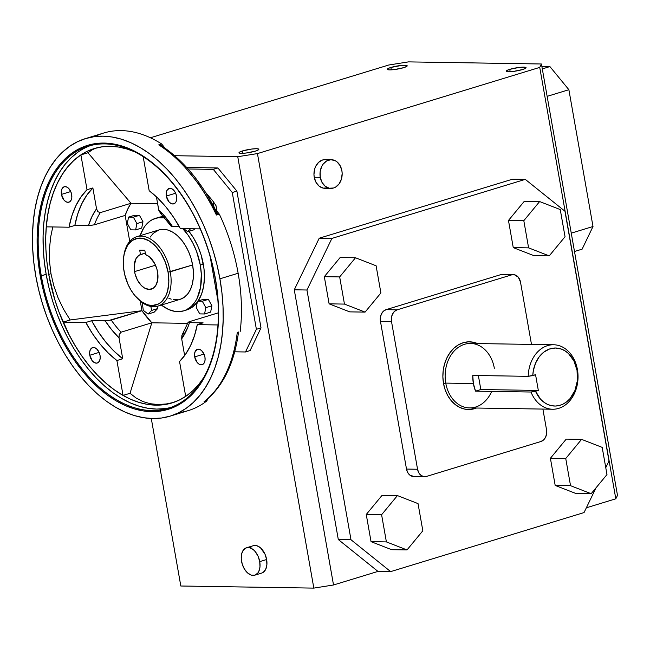 <?xml version="1.0" encoding="UTF-8"?>
<svg xmlns="http://www.w3.org/2000/svg" width="650" height="650" viewBox="0 0 650 650"><rect width="100%" height="100%" fill="white"/><g stroke="black" fill="none" stroke-linecap="round" stroke-linejoin="round"><path stroke-width="0.97" d="M78.138 152.019L71.411 157.495L65.276 164.109L59.792 171.795L55.023 180.481L51.001 190.084L47.767 200.517L45.362 211.672L43.794 223.446L43.095 235.722L43.258 248.381L44.289 261.3L46.174 274.365L41.299 275.852A137.028 84.394 73 0 1 88.254 146.177A137.028 84.394 73 0 1 215.223 278.606A137.028 84.394 73 0 1 168.269 408.281A137.028 84.394 73 0 1 41.299 275.852A137.028 84.394 -107 0 0 151.775 410.572A137.028 84.394 -107 0 0 215.223 278.606L215.418 278.744A137.995 84.987 73 0 1 151.515 411.645A137.995 84.987 73 0 1 40.259 275.974L46.174 274.365A137.028 84.394 -107 0 0 170.69 407.477M553.629 344.76A32.24 24.911 -89.1 0 1 577.419 369.582A32.24 24.911 90.9 0 0 550.696 344.939A32.24 24.911 90.9 0 0 528.214 376.334L532.781 375.602A29.014 22.425 -89.1 0 1 563.769 350.139A29.014 22.425 -89.1 0 1 571.886 396.191A29.014 22.425 -89.1 0 1 535.551 391.284L538.33 390.439L535.567 374.749L532.781 375.602L533.366 370.467L535.543 363.212L539.11 356.947L543.831 352.121L549.364 349.066L555.311 348.018L561.242 349.034L564.988 350.838L568.417 353.478L573.909 360.896L577.038 370.354L577.395 380.656L574.941 390.504L569.993 398.645L566.767 401.741L563.168 404.056L559.317 405.502L555.327 406.047L551.338 405.657L547.471 404.365L543.847 402.196L540.589 399.23L535.551 391.284L530.985 392.023L475.532 391.146A32.24 24.911 -89.1 0 1 473.379 383.541L445.754 383.102L473.379 383.541A32.24 24.911 -89.1 0 1 472.769 375.456L528.214 376.334A32.24 24.911 -89.1 0 1 553.629 344.76L470.559 343.452A32.24 24.911 90.9 0 0 445.754 383.102L443.519 383.459A33.857 26.163 90.9 0 0 476.491 408.029L469.747 409.5L464.628 409.086L459.68 407.387L455.098 404.471L451.043 400.449L447.679 395.468L445.136 389.732L443.519 383.459L442.878 376.878L443.235 370.256L444.592 363.846L446.883 357.882L450.027 352.609L453.895 348.213L458.356 344.882L463.214 342.729L468.309 341.843L473.419 342.257L477.514 343.558A33.857 26.163 90.9 0 0 451.539 350.683A33.857 26.163 90.9 0 0 443.519 383.459L445.754 383.102A32.24 24.911 -89.1 0 1 464.514 344.313A32.24 24.911 -89.1 0 1 494.341 368.266M157.568 271.976A18.135 11.172 73 0 1 151.352 289.144A18.135 11.172 73 0 1 134.55 271.611L155.504 265.216L134.55 271.611A18.135 11.172 73 0 1 140.465 254.548L145.308 253.069L138.783 255.418L136.069 258.513L134.168 265.793L134.907 273.341L137.377 279.955L141.164 285.326L144.528 288.031L149.175 289.445L153.343 288.169L155.764 285.553L157.682 280.272L157.82 273.707L156.886 269.019L154.627 263.412L149.549 256.945L145.584 254.629L144.812 250.266L139.701 250.185L140.465 254.548L139.701 250.185L144.812 250.266L145.584 254.629A18.135 11.172 73 0 1 157.568 271.976M123.882 255.45A36.27 22.336 73 0 1 136.687 236.73A36.27 22.336 73 0 1 170.292 271.789A36.27 22.336 -107 0 0 146.673 237.217A36.27 22.336 -107 0 0 123.971 254.889L123.793 255.994A34.661 21.344 73 0 1 145.478 239.102A34.661 21.344 73 0 1 168.058 272.147L192.619 264.973A36.27 22.336 -107 0 0 159.014 229.921L163.377 229.312L167.993 230.059L172.664 232.139L177.214 235.463L181.48 239.907L185.282 245.302L188.484 251.436L190.962 258.082L192.619 264.973L193.391 271.854L193.253 278.452L192.197 284.521L190.279 289.827L187.566 294.158L184.161 297.359L180.196 299.301A36.27 22.336 -107 0 0 192.619 264.973L170.292 271.789A36.27 22.336 73 0 1 157.869 306.118A36.27 22.336 73 0 1 136.793 297.741A36.27 22.336 -107 0 0 137.183 298.155A36.27 22.336 -107 0 0 162.614 303.591A36.27 22.336 -107 0 0 170.292 271.789L168.058 272.147A34.661 21.344 73 0 1 160.721 302.534A34.661 21.344 73 0 1 136.411 297.342A34.661 21.344 73 0 1 124.061 271.448A34.661 21.344 73 0 1 123.793 255.994M182.731 228.613A48.36 29.786 73 0 1 200.298 265.094L203.328 264.168A48.36 29.786 -107 0 0 188.947 231.327M163.678 216.621A48.36 29.786 -107 0 0 158.519 217.425L164.336 216.621M140.164 235.674A48.36 29.786 73 0 1 155.48 218.351A48.36 29.786 73 0 1 164.791 217.896L158.332 217.726L152.75 219.432L150.191 220.943L145.649 225.209L143.715 227.922L140.164 235.674M166.335 196.056L175.654 193.213L176.572 196.211A8.06 4.964 73 0 1 173.81 203.84A8.06 4.964 73 0 1 166.335 196.056L166.197 193.058L166.855 190.531L169.097 188.427L172.136 188.914L174.094 190.645L175.654 193.204L166.335 196.056A8.06 4.964 73 0 1 169.097 188.427A8.06 4.964 73 0 1 176.572 196.211L176.711 199.209L176.053 201.736L174.688 203.409L172.835 203.978L170.771 203.352L168.813 201.622L166.335 196.056M61.441 194.399L70.752 191.555L71.671 194.553A8.06 4.964 73 0 1 68.908 202.183A8.06 4.964 73 0 1 61.441 194.399L61.531 190.052L62.562 187.907L64.204 186.769L66.194 186.802L68.25 187.996L70.752 191.547L61.441 194.399A8.06 4.964 73 0 1 64.204 186.769A8.06 4.964 73 0 1 71.671 194.553L71.809 197.551L71.151 200.078L69.794 201.752L67.941 202.321L65.877 201.695L63.919 199.964L61.441 194.399M89.797 355.241L99.117 352.398L100.035 355.404A8.06 4.964 73 0 1 97.272 363.025A8.06 4.964 73 0 1 89.797 355.241L89.659 352.243L90.317 349.716L92.56 347.612L94.559 347.644L96.606 348.839L99.117 352.389L89.797 355.241A8.06 4.964 73 0 1 92.56 347.612A8.06 4.964 73 0 1 100.035 355.404L100.173 358.394L99.515 360.921L98.15 362.594L96.297 363.163L94.234 362.537L92.276 360.807L89.797 355.241M194.699 356.899L204.011 354.055L204.929 357.061A8.06 4.964 73 0 1 202.166 364.683A8.06 4.964 73 0 1 194.699 356.899L194.561 353.901L195.219 351.374L197.462 349.269L199.452 349.302L201.508 350.496L204.011 354.047L194.699 356.899A8.06 4.964 73 0 1 197.462 349.269A8.06 4.964 73 0 1 204.929 357.061L205.067 360.051L204.409 362.578L203.052 364.252L201.199 364.821L199.136 364.195L197.178 362.464L194.699 356.899M94.827 136.606A145.088 89.351 73 0 1 161.679 143.983A145.088 89.351 -107 0 0 103.699 133.031L85.475 138.596A145.088 89.351 73 0 1 219.919 278.809L238.136 273.252A145.088 89.351 -107 0 0 219.318 214.134L216.401 215.02A145.088 89.351 -107 0 0 158.763 144.869L161.679 143.983L164.897 148.021L161.679 143.983L158.763 144.869L159.989 144.861L161.566 146.039M160.574 145.112L158.763 144.869A145.088 89.351 73 0 1 216.401 215.02L219.318 214.134L215.004 208.926L219.318 214.134A145.088 89.351 73 0 1 238.136 273.252L219.919 278.809A145.088 89.351 73 0 1 170.202 416.122A145.088 89.351 73 0 1 35.758 275.901A145.088 89.351 73 0 1 85.475 138.596L77.285 141.83L69.607 146.364L62.481 152.157L55.981 159.161L50.18 167.294L45.126 176.499L40.869 186.664L37.448 197.706L34.897 209.519L33.248 221.983L32.5 234.983L32.671 248.389L33.767 262.072L35.758 275.901L38.642 289.746L42.388 303.477L46.954 316.948L52.301 330.046L58.37 342.631L65.114 354.591L72.459 365.804L80.332 376.163L88.668 385.572L97.386 393.941L106.389 401.188L115.603 407.241L124.938 412.043L134.29 415.545L143.593 417.723L152.734 418.543L161.639 418.007L170.219 416.114L178.393 412.888L186.079 408.354L193.204 402.561L199.696 395.558L205.498 387.416L210.551 378.219L214.809 368.054L218.229 357.004L220.781 345.199L222.438 332.735L223.178 319.735L223.007 306.329L221.918 292.646L219.919 278.809L217.035 264.964L213.289 251.241L208.731 237.77L203.385 224.672L197.308 212.087L190.572 200.127L183.227 188.914L175.346 178.555L167.009 169.146L158.299 160.778L149.289 153.53L140.075 147.477L130.748 142.675L121.388 139.165L112.093 136.996L102.944 136.175L94.039 136.711L85.459 138.604M246.464 547.788L243.555 549.819L241.727 553.621L241.256 558.618L242.214 564.054L244.457 569.099L247.634 572.983L251.282 575.112L254.824 575.169A14.316 8.816 73 0 1 241.556 561.34A14.316 8.816 73 0 1 246.464 547.788L250.006 547.844L253.646 549.973L255.328 551.728L258.099 556.278L259.724 561.624A14.316 8.816 73 0 1 254.824 575.169L257.733 573.146L258.806 571.431L259.976 566.946L259.724 561.624L266.63 559.52A14.316 8.816 -107 0 1 261.723 573.064L263.291 572.301L265.704 569.327L266.874 564.834L266.63 559.52A14.316 8.816 -107 0 0 253.362 545.683L246.464 547.788A14.316 8.816 73 0 1 259.724 561.624L266.63 559.52L264.997 554.174L260.544 547.869L256.904 545.74L253.362 545.683M331.305 159.697L325.268 159.599A14.349 11.091 90.9 0 0 314.234 177.247L320.271 177.344A14.349 11.091 -89.1 0 1 331.305 159.697A14.349 11.091 -89.1 0 1 341.892 170.739A14.349 11.091 -89.1 0 1 330.85 188.386A14.349 11.091 -89.1 0 1 320.271 177.344L314.234 177.247L313.958 174.46L314.689 168.935L315.656 166.408L318.63 162.313L322.579 159.981L325.309 159.599M390.877 67.462A10.075 1.544 170 0 1 401.334 65.431A10.075 1.544 170 0 1 407.192 65.812A10.075 1.544 170 0 1 403.666 67.665L406.803 66.365L407.136 65.699L401.838 65.382L390.877 67.462L388.456 68.356L387.4 69.436L389.675 69.883L394.509 69.55L403.666 67.665A10.075 1.544 170 0 1 393.201 69.696A10.075 1.544 170 0 1 387.343 69.314A10.075 1.544 170 0 1 390.877 67.462L391.292 69.851L390.877 67.462M509.754 69.347A10.075 1.544 170 0 1 520.219 67.316A10.075 1.544 170 0 1 526.077 67.697A10.075 1.544 170 0 1 522.543 69.542L525.688 68.242L525.614 67.34L518.911 67.462L509.754 69.347L506.618 70.647L506.285 71.313L508.56 71.76L513.394 71.427L522.543 69.542A10.075 1.544 170 0 1 512.086 71.573A10.075 1.544 170 0 1 506.228 71.191A10.075 1.544 170 0 1 509.754 69.347L510.177 71.728L509.754 69.347M242.523 150.93A10.075 1.544 170 0 1 252.98 148.899A10.075 1.544 170 0 1 258.838 149.281A10.075 1.544 170 0 1 255.312 151.133L257.733 150.239L258.781 149.159L256.506 148.712L251.68 149.045L242.523 150.93L240.102 151.824L239.054 152.904L241.329 153.351L246.155 153.018L255.312 151.133A10.075 1.544 170 0 1 244.855 153.164A10.075 1.544 170 0 1 238.997 152.782A10.075 1.544 170 0 1 242.523 150.93L242.946 153.311L242.523 150.93M166.254 403.975L158.031 404.527L150.231 403.723L142.919 401.562L136.167 398.068L130.032 393.283L151.824 322.798A78.666 48.449 -107 0 1 141.96 310.7L108.03 320.726L91.642 320.702L85.816 322.481L63.107 322.124L68.778 334.157L75.116 345.572L82.046 356.281L89.513 366.145L97.427 375.082L105.714 382.988L114.286 389.789L123.053 395.411L116.903 360.531L108.274 353.031L100.116 344.069L92.584 333.824L85.816 322.481L63.107 322.124L70.168 319.971L141.96 310.7L151.824 322.798L121.119 332.174A78.666 48.449 73 0 1 111.247 320.076L141.96 310.7L140.262 301.088L141.96 310.7L70.168 319.971L63.448 309.043L57.972 297.619L53.804 285.813L50.976 273.723L49.506 261.454L49.424 249.121L50.708 236.828L52.772 226.947L50.708 236.828L49.424 249.121L49.506 261.454L50.976 273.723L48.734 274.406L54.803 299.683L58.987 312.033L69.453 335.571L75.636 346.531L82.371 356.817L89.586 366.316L97.232 374.936L105.219 382.606L113.474 389.252L121.916 394.802L130.471 399.206L139.051 402.415L147.574 404.406L155.959 405.161L164.117 404.674L171.982 402.935L179.473 399.977L186.518 395.817L193.05 390.512L199.006 384.093L203.84 377.398A132.998 81.908 73 0 1 171.974 402.943A132.998 81.908 73 0 1 48.734 274.406L50.976 273.723L53.804 285.813L57.972 297.619L63.448 309.043L70.168 319.971L63.107 322.124A132.998 81.908 -107 0 0 123.053 395.411L130.032 393.283L136.167 398.068L142.919 401.562L150.231 403.723L158.031 404.527L166.254 403.975L173.534 402.431M80.901 154.903A132.998 81.908 -107 0 0 46.304 226.85L69.014 227.207L71.841 215.93L75.839 205.798L80.933 197.007L87.035 189.719L80.901 154.903L74.027 160.257L67.771 166.822L62.197 174.517L57.362 183.268L53.324 192.985L50.107 203.556L47.759 214.89L46.304 226.85L69.014 227.207L74.847 225.428L89.034 225.639L94.445 224.803A78.666 48.449 73 0 1 100.295 212.639L130.999 203.263L127.79 208.991L125.157 215.426L129.732 241.377L125.157 215.426L94.445 224.803L125.157 215.426A78.666 48.449 -107 0 1 130.999 203.263L87.961 152.742L80.901 154.903L87.961 152.742L92.674 149.557L87.961 152.742L130.999 203.263L100.295 212.639L97.841 211.705L96.541 208.788L92.869 187.939L87.035 189.719L80.901 154.903M96.281 147.981L92.674 149.557M48.734 274.406A132.998 81.908 73 0 1 94.299 148.541A132.998 81.908 73 0 1 135.005 151.929L127.221 149.069L118.698 147.071L110.313 146.323L102.156 146.811L94.291 148.549L86.799 151.507L79.755 155.659L73.222 160.972L67.267 167.391L61.953 174.85L57.314 183.284L53.414 192.603L50.278 202.727L47.938 213.557L46.426 224.981L45.744 236.893L45.898 249.186L46.898 261.731L48.734 274.406M151.824 322.798L187.761 323.367L151.824 322.798L130.032 393.283L123.053 395.411L116.903 360.531L122.728 358.743L119.039 337.829L119.226 334.441L121.119 332.174L151.824 322.798M217.912 300.552L210.161 256.612L217.912 300.552M157.609 203.686L130.999 203.263L157.609 203.686M188.476 230.75L193.546 237.941L197.819 246.123L201.126 254.979L203.994 268.775L204.417 277.81L203.621 286.293L201.63 293.914L198.144 300.958A48.36 29.786 -107 0 0 203.328 264.168L200.298 265.094L196.568 251.412L192.757 242.848L188.061 235.129L182.658 228.54M197.308 302.161L192.051 307.344L186.761 309.936A48.36 29.786 -107 0 0 197.308 302.161M194.764 228.8L193.732 229.864L187.655 231.725L193.732 229.864L194.764 228.8M203.58 299.301L208.374 299.374L211.9 305.784L210.624 312.114L204.547 313.966L210.624 312.114L211.9 305.784L205.822 307.637L211.9 305.784L208.374 299.374L202.304 301.234L208.374 299.374L203.58 299.301L197.511 301.153L196.235 307.483L199.753 313.893L204.547 313.966L205.822 307.637L202.304 301.234L197.511 301.153L203.58 299.301M157.243 306.288L157.649 308.596L154.139 312.203L148.07 314.056L154.139 312.203L157.649 308.596L151.572 310.448L157.649 308.596L157.243 306.288M139.449 215.321L142.968 221.731L141.7 228.061L135.623 229.913L136.898 223.584L142.968 221.731L141.7 228.061L135.623 229.913L136.898 223.584L133.38 217.181L139.449 215.321L142.968 221.731L136.898 223.584L133.38 217.181L128.578 217.1L134.656 215.248L139.449 215.321L133.38 217.181L128.578 217.1L127.303 223.438L130.829 229.84L135.623 229.913L130.829 229.84L127.303 223.438L128.578 217.1L134.656 215.248L139.449 215.321M161.354 305.053L168.634 309.506L174.85 311.399L177.897 311.667L183.731 310.863L186.452 309.782L191.393 306.345L195.487 301.299L197.169 298.228L200.582 287.219L201.321 274.267L200.298 265.094A48.36 29.786 73 0 1 183.722 310.863A48.36 29.786 73 0 1 161.354 305.053M150.191 237.096L153.262 233.309L159.006 229.921L136.687 236.73M178.051 299.772L173.542 299.699M171.218 299.154L168.878 298.277M218.343 312.829L189.28 321.701L218.343 312.829M216.028 205.717L213.086 201.264L213.988 206.968L213.419 205.896L213.086 201.264L216.028 205.717L217.076 211.672L216.028 205.717M238.136 273.252A145.088 89.351 73 0 1 240.159 331.793A145.088 89.351 -107 0 0 238.136 273.252M205.457 192.205L213.086 201.264L205.457 192.205M170.202 416.122L188.427 410.556A145.088 89.351 -107 0 0 206.968 400.822L207.431 399.157L206.968 400.822A145.088 89.351 73 0 1 179.075 412.547M149.175 190.702L157.812 198.153L165.994 207.058L173.55 217.271L180.343 228.572L200.232 228.889L180.343 228.572A100.596 61.953 73 0 0 149.175 190.702L143.162 156.609L149.175 190.702M183.763 333.166L181.878 335.441L181.691 338.821A82.534 50.83 -107 0 0 189.467 322.644L203.109 322.855L197.283 324.634L217.969 324.959L197.283 324.634L194.472 335.701L190.531 345.662L185.526 354.315L179.546 361.514L185.697 396.386L179.546 361.514A100.596 61.953 73 0 0 197.283 324.634L203.109 322.855L188.971 322.619L188.159 322.246L189.28 321.701L188.159 322.246M215.418 278.744L217.319 291.899L218.351 304.915L218.522 317.663L217.815 330.021L216.239 341.884L213.809 353.113L210.559 363.618L206.513 373.287L201.703 382.037L196.186 389.781L190.003 396.435L183.227 401.952L175.923 406.258L168.147 409.329L159.989 411.133L151.515 411.645L142.821 410.857L133.981 408.793L125.076 405.462L116.204 400.887L107.437 395.135L98.873 388.245L90.586 380.283L82.656 371.337L75.164 361.481L68.177 350.813L61.766 339.438L55.989 327.47L50.911 315.014L46.564 302.201L43.006 289.144L40.259 275.974L38.366 262.819L37.326 249.803L37.164 237.055L37.871 224.689L39.439 212.834L41.868 201.606L45.118 191.1L49.172 181.423L53.983 172.681L59.499 164.938L65.674 158.275L72.451 152.766L79.763 148.452L87.531 145.381L95.696 143.585L104.162 143.073L112.864 143.853L121.704 145.925L130.601 149.256L139.482 153.822L148.241 159.583L156.804 166.473L165.092 174.436L173.022 183.381L180.513 193.237L187.501 203.905L193.911 215.28L199.688 227.248L204.774 239.704L209.113 252.517L212.672 265.574L215.223 278.606A137.028 84.394 -107 0 0 104.747 143.886A137.028 84.394 -107 0 0 41.299 275.852L40.259 275.974A137.995 84.987 73 0 1 104.162 143.073A137.995 84.987 73 0 1 215.418 278.744M237.754 156.707L313.828 588.112L180.822 586.008L151.287 418.503L180.822 586.008L313.828 588.112L333.515 584.984L377.975 571.415L338.309 539.549L294.271 289.811L319.223 238.217L512.606 179.173L525.289 179.376L564.956 211.242L608.993 460.98L605.767 467.667L608.993 460.98L564.956 211.242L525.289 179.376L512.606 179.173L319.223 238.217L331.906 238.412L525.289 179.376L331.906 238.412L319.223 238.217L294.271 289.811L306.954 290.006L331.906 238.412L306.954 290.006L294.271 289.811L338.309 539.549L350.992 539.752L306.954 290.006L350.992 539.752L338.309 539.549L377.975 571.415L390.658 571.618L584.041 512.574L596.009 487.841L584.041 512.574L390.658 571.618L350.992 539.752L390.658 571.618L377.975 571.415L333.515 584.984L257.449 153.587L333.515 584.984L313.828 588.112L237.754 156.707L174.663 155.707L237.754 156.707L257.449 153.587L237.754 156.707M251.794 546.447L250.453 547.714M250.104 350.569L261.007 327.901L236.884 191.108L217.912 167.968L186.68 167.472L217.912 167.968L213.297 169.374L188.037 168.976L213.297 169.374L217.912 167.968L236.884 191.108L261.007 327.901L256.392 329.314L232.269 192.514L236.884 191.108L232.269 192.514L213.297 169.374L232.269 192.514L256.392 329.314L261.007 327.901L250.104 350.569L245.489 351.975L250.104 350.569M617.5 495.398L541.434 63.993L408.428 61.888L541.434 63.993L539.744 67.397L257.449 153.587L539.744 67.397L615.81 498.802L539.744 67.397L541.434 63.993L617.5 495.398L615.81 498.802L617.5 495.398M586.357 507.796L615.81 498.802L586.357 507.796M327.502 187.907L323.18 188.11L319.142 186.152L315.998 182.341L314.234 177.247A14.349 11.091 90.9 0 0 324.821 188.289L330.85 188.386M388.741 65.016L150.418 137.768L388.741 65.016L408.428 61.888L388.741 65.016M414.001 476.515L409.809 475.077L407.696 472.509L406.502 469.073L380.445 321.303L380.364 317.525L381.412 313.991L383.411 311.228L386.076 309.66L500.5 274.731L503.417 274.592M391.658 549.689L371.044 541.661L366.251 514.491L382.078 495.341L397.426 495.584L418.039 503.612L422.833 530.782L407.006 549.933L386.392 541.905L381.599 514.735L397.426 495.584L382.078 495.341L366.251 514.491L381.599 514.735L366.251 514.491L371.044 541.661L386.392 541.905L371.044 541.661L391.658 549.689L407.006 549.933L391.658 549.689M550.404 458.274L566.223 439.124L550.404 458.274L565.744 458.518L581.571 439.368L566.223 439.124L581.571 439.368L602.192 447.387L606.978 474.557L591.159 493.707L570.538 485.688L565.744 458.518L550.404 458.274L555.189 485.444L550.404 458.274M575.811 493.464L555.189 485.444L570.538 485.688L555.189 485.444L575.811 493.464L591.159 493.707L575.811 493.464M513.256 247.626L508.471 220.447L524.29 201.305L539.638 201.549L560.251 209.568L565.045 236.738L549.217 255.889L528.604 247.861L523.811 220.691L508.471 220.447L513.256 247.626L528.604 247.861L513.256 247.626L533.878 255.645L513.256 247.626M349.724 311.87L329.111 303.842L324.317 276.673L340.145 257.522L355.493 257.766L376.106 265.785L380.9 292.963L365.072 312.106L349.724 311.87L365.072 312.106L344.459 304.086L339.666 276.916L355.493 257.766L340.145 257.522L324.317 276.673L339.666 276.916L324.317 276.673L329.111 303.842L344.459 304.086L329.111 303.842L349.724 311.87M365.072 312.106L344.459 304.086L339.666 276.916L355.493 257.766L376.106 265.785L380.9 292.963L365.072 312.106M533.878 255.645L549.217 255.889L533.878 255.645M524.29 201.305L508.471 220.447L523.811 220.691L539.638 201.549L524.29 201.305M523.811 220.691L539.638 201.549L560.251 209.568L565.045 236.738L549.217 255.889L528.604 247.861L523.811 220.691M581.571 439.368L602.192 447.387L606.978 474.557L591.159 493.707L570.538 485.688L565.744 458.518L581.571 439.368M422.833 530.782L407.006 549.933L386.392 541.905L381.599 514.735L397.426 495.584L418.039 503.612L422.833 530.782M511.55 274.901A9.669 7.475 -89.1 0 1 513.362 274.641A9.669 7.475 -89.1 0 1 520.496 282.092L531.489 344.411L520.496 282.092L518.351 277.233L514.467 274.771L500.5 274.731L511.55 274.901L397.126 309.839L511.55 274.901M513.362 274.641L502.312 274.471A9.669 7.475 90.9 0 0 500.5 274.731L386.076 309.66L397.126 309.839L386.076 309.66A9.669 7.475 90.9 0 0 380.445 321.303L391.495 321.474A9.669 7.475 -89.1 0 1 397.126 309.839L394.461 311.407L392.454 314.169L391.414 317.704L391.495 321.474L380.445 321.303L406.502 469.073L417.552 469.251L391.495 321.474L417.552 469.251L406.502 469.073A9.669 7.475 90.9 0 0 413.636 476.523L424.686 476.694A9.669 7.475 -89.1 0 1 417.552 469.251L418.746 472.68L420.859 475.256L423.589 476.572L426.497 476.434A9.669 7.475 -89.1 0 1 424.686 476.694M540.922 441.504L426.497 476.434L540.922 441.504L543.587 439.936L545.594 437.174L546.634 433.639L546.553 429.861A9.669 7.475 -89.1 0 1 540.922 441.504M542.888 409.086L546.553 429.861L542.888 409.086M341.892 170.739L340.129 165.653L336.984 161.834L335.043 160.599L330.777 159.705L326.56 160.989L323.026 164.263L321.693 166.506L320.149 171.746L320.271 177.344L322.034 182.431L325.179 186.249L329.217 188.207L333.539 188.004L335.603 187.094L339.137 183.82L341.437 179.051L342.168 173.526L341.892 170.739M593.003 226.509L571.261 233.147L593.003 226.509L568.88 89.716L593.003 226.509L582.108 249.178L593.003 226.509M547.137 96.354L568.88 89.716L549.908 66.576L542.295 68.9L549.908 66.576L541.864 66.446L549.908 66.576L568.88 89.716L547.137 96.354M574.494 251.501L582.108 249.178L574.494 251.501M234.707 351.804L245.489 351.975L256.392 329.314L245.489 351.975L234.707 351.804M237.242 332.678A145.088 89.351 73 0 1 204.051 401.708L206.968 400.822L204.051 401.708A145.088 89.351 -107 0 0 237.242 332.678L237.778 332.499M171.771 225.834L171.21 226.322L172.534 226.582A82.534 50.83 -107 0 0 158.681 209.771L156.398 196.796L158.876 210.592L160.518 213.2L162.435 213.623M171.356 226.428L179.303 226.688L172.534 226.582L162.354 213.501L158.681 209.771L160.518 213.2M182.187 334.669L181.691 338.821L184.641 355.558L181.691 338.821L187.899 327.121L189.467 322.644L188.151 322.384M185.128 167.456L198.933 184.251L211.177 203.621L216.604 214.094L217.401 214.167M69.014 227.207A100.596 61.953 73 0 1 87.035 189.719L92.869 187.939A100.596 61.953 -107 0 0 74.847 225.428L69.014 227.207M74.847 225.428L88.441 225.639L91.959 216.564L96.541 208.788L92.869 187.939L86.767 195.219L81.664 204.019L77.667 214.151L74.847 225.428M116.903 360.531A100.596 61.953 73 0 1 85.816 322.481L91.642 320.702A100.596 61.953 -107 0 0 122.728 358.743L116.903 360.531M122.728 358.743L119.039 337.829L111.849 329.981L105.243 320.921L91.642 320.702L98.41 332.044L105.95 342.29L114.108 351.244L122.728 358.743M185.226 310.334A48.36 29.786 -107 0 0 186.761 309.936L183.722 310.863M168.058 272.147L168.838 281.921L167.651 290.826L165.823 295.888L161.671 301.706L158.137 304.176L152.011 305.524L147.599 304.809L140.936 301.381L134.713 295.401L131.072 290.241L128.018 284.383L124.751 274.755L123.589 268.141L123.459 258.57L124.467 252.769L127.506 245.505L132.145 240.5L137.987 238.193L142.301 238.266L148.988 240.768L155.415 245.944L161.046 253.346L165.384 262.34L168.058 272.147M530.985 392.023A32.24 24.911 90.9 0 0 561.673 407.192A32.24 24.911 90.9 0 0 577.419 369.582A32.24 24.911 -89.1 0 1 552.614 409.232A32.24 24.911 -89.1 0 1 530.985 392.023L475.532 391.146L480.837 389.529L538.33 390.439L530.985 392.023M491.701 391.406A32.24 24.911 -89.1 0 1 466.407 407.615A32.24 24.911 -89.1 0 1 445.754 383.102A32.24 24.911 90.9 0 0 469.536 407.924L552.614 409.232M528.214 376.334L535.567 374.749L538.33 390.439L480.837 389.529L478.368 375.546L480.837 389.529L475.532 391.146L473.379 383.541L472.769 375.456L528.214 376.334M183.69 228.629L187.655 231.725L190.556 228.735L187.655 231.725L183.69 228.629M197.511 301.153L196.235 307.483L199.753 313.893L204.547 313.966L205.822 307.637L202.304 301.234L197.511 301.153M142.277 302.64L143.268 310.318L148.07 314.056L151.572 310.448L150.873 306.459L151.572 310.448L148.07 314.056L143.268 310.318L142.277 302.64M90.707 145.494A137.028 84.394 -107 0 0 46.174 274.365L48.896 287.446L52.431 300.406L56.745 313.137L61.791 325.504L67.527 337.391L73.889 348.676L80.828 359.271L88.27 369.054L96.143 377.942L104.374 385.848L112.881 392.689L121.582 398.409L130.39 402.943L139.23 406.25L148.013 408.306L156.65 409.086L165.059 408.574M216.401 215.02L216.946 214.841M88.441 225.639L94.445 224.803A78.666 48.449 73 0 1 100.295 212.639L97.841 211.705L96.541 208.788A82.534 50.83 -107 0 0 88.441 225.639M119.039 337.829L119.226 334.441L121.119 332.174A78.666 48.449 73 0 1 111.247 320.076L105.243 320.921A82.534 50.83 -107 0 0 119.039 337.829M158.519 217.425L155.48 218.351M261.723 573.064L254.824 575.169M180.196 299.301L157.869 306.118M137.183 298.155L136.411 297.342M204.847 401.286C223.186 386.336 234.414 363.252 238.518 332.028M217.669 214.313C202.646 183.341 183.641 160.29 160.664 145.169M188.143 322.278L182.406 334.279M160.168 212.891L171.218 226.322"/></g></svg>

